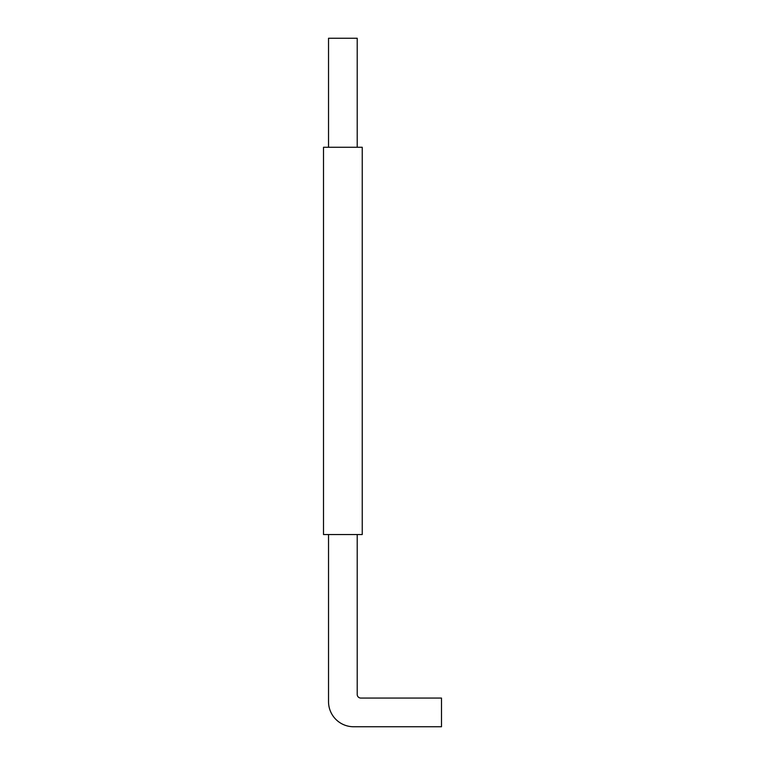 <?xml version="1.0" encoding="UTF-8"?>
<svg xmlns="http://www.w3.org/2000/svg" width="765" height="765" viewBox="0 0 765 765"><rect width="100%" height="100%" fill="white"/><g stroke="black" fill="none" stroke-linecap="round" stroke-linejoin="round"><path stroke-width="1.15" d="M360.803 698.062A3.586 3.586 0 0 1 357.217 694.477A3.586 3.586 0 0 0 360.803 698.062A3.586 3.586 0 0 1 357.217 694.477A3.586 3.586 0 0 0 360.803 698.062L441.491 698.062L441.491 726.75L353.631 726.75A25.102 25.102 0 0 1 328.529 701.648L328.529 534.544L328.529 701.648M357.217 694.477L357.217 534.544M357.217 147.263L357.217 38.25L328.529 38.25L328.529 147.263M362.237 147.263L323.509 147.263L323.509 534.544L362.237 534.544L362.237 147.263M366.186 726.75L353.631 726.75L366.186 726.75"/></g></svg>
